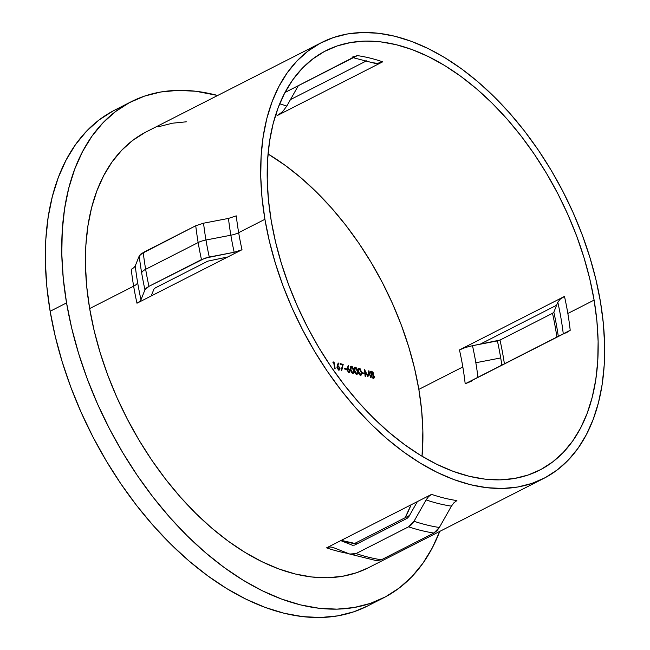 <?xml version="1.0" encoding="UTF-8"?>
<svg xmlns="http://www.w3.org/2000/svg" width="650" height="650" viewBox="0 0 650 650"><rect width="100%" height="100%" fill="white"/><g stroke="black" fill="none" stroke-linecap="round" stroke-linejoin="round"><path stroke-width="0.97" d="M594.1 300.105A235.389 141.846 -117 0 1 539.524 470.218A235.389 141.846 -117 0 1 271.245 220.854L275.6 242.198L281.466 263.713L288.795 285.204L297.505 306.451L307.515 327.259L318.727 347.425L331.045 366.746L344.338 385.052L358.483 402.155L373.336 417.893L388.765 432.112L404.617 444.681L420.745 455.479L436.979 464.392L453.172 471.348L469.17 476.271L484.819 479.115L499.964 479.854L514.459 478.481L528.174 475.012L540.962 469.471L552.703 461.914L563.298 452.424L572.626 441.082L580.613 428.009L587.178 413.311L592.247 397.15L595.782 379.665L597.748 361.034L598.122 341.437L596.903 321.059L594.1 300.105L589.745 278.761L583.879 257.238L576.558 235.755L567.848 214.508L557.838 193.7L546.617 173.534L534.308 154.213L521.016 135.907L506.87 118.804L492.009 103.066L476.58 88.847L460.728 76.278L444.608 65.479L428.366 56.566L412.173 49.611L396.175 44.688L380.526 41.844L365.381 41.104L350.886 42.477L337.179 45.947L324.391 51.488L312.642 59.044L302.055 68.534L292.719 79.877L284.733 92.95L278.176 107.648L273.106 123.809L269.563 141.294L267.605 159.924L267.231 179.522L268.45 199.899L271.245 220.854A235.389 141.846 -117 0 1 325.829 50.741A235.389 141.846 -117 0 1 594.1 300.105L567.848 313.479L594.1 300.105M565.833 333.125L570.212 330.281A235.389 141.846 63 0 0 567.848 313.479A235.389 141.846 63 0 0 564.484 296.433L560.113 299.276L557.814 302.226A240.004 144.625 -117 0 1 563.274 333.816A240.004 144.625 -117 0 0 557.814 302.226L560.113 299.276L564.484 296.433L459.461 349.936A235.389 141.846 -117 0 1 462.824 366.982A235.389 141.846 -117 0 1 465.189 383.784L570.212 330.281A235.389 141.846 63 0 0 567.848 313.479A235.389 141.846 63 0 0 564.484 296.433L459.461 349.936A235.389 141.846 -117 0 1 462.824 366.982A235.389 141.846 -117 0 1 465.189 383.784L471.193 381.339M418.844 389.382L462.824 366.982L418.844 389.382L421.647 410.345L422.866 430.723L422.045 456.267A235.389 141.846 63 0 0 418.844 389.382A235.389 141.846 63 0 0 268.044 153.977L285.472 165.555L301.324 178.124L316.753 192.351L331.614 208.089L345.759 225.193L359.052 243.49L371.361 262.819L382.582 282.977L392.592 303.786L401.302 325.033L408.623 346.523L414.489 368.038L418.844 389.382M405.121 517.741A235.389 141.846 63 0 0 411.06 504.814L405.121 517.741M409.5 515.507L354.543 543.506L409.5 515.507M236.218 215.898L236.275 215.873A244.619 147.412 63 0 0 238.664 232.676L264.916 219.302A244.619 147.412 -117 0 1 321.636 42.518A244.619 147.412 -117 0 1 600.429 301.657A244.619 147.412 -117 0 1 543.709 478.441A244.619 147.412 -117 0 1 264.916 219.302L238.664 232.676A13.845 5.094 -9.6 0 1 230.856 235.219A247.39 149.077 -117 0 1 228.467 218.416L236.275 215.873A244.619 147.412 63 0 0 238.664 232.676A244.619 147.412 63 0 0 242.003 249.722L234.187 252.265A247.39 149.077 -117 0 1 230.856 235.219L205.969 240.012A262.616 158.259 63 0 0 209.276 257.051L234.187 252.265A247.39 149.077 -117 0 1 230.856 235.219A247.39 149.077 -117 0 1 228.467 218.416L203.548 223.202L195.739 225.745L143.227 252.493L139.222 255.97L135.257 265.899A247.39 149.077 63 0 0 137.646 282.701A13.845 5.094 -9.6 0 1 133.64 286.179A244.619 147.412 -117 0 1 131.251 269.376L133.876 267.67L135.257 265.899A247.39 149.077 63 0 0 137.646 282.701A247.39 149.077 63 0 0 140.985 299.748L139.604 301.519L136.979 303.225A244.619 147.412 -117 0 1 133.64 286.179A244.619 147.412 -117 0 1 131.251 269.376L133.908 267.637M321.636 42.518L146.38 131.796A244.619 147.412 63 0 0 89.659 308.588L133.64 286.179A13.845 5.094 170.4 0 0 137.646 282.701A247.39 149.077 63 0 0 140.985 299.748L144.95 289.819L148.956 286.341L201.468 259.594L209.276 257.051A262.616 158.259 -117 0 1 205.969 240.012A13.845 5.094 170.4 0 0 198.161 242.556A265.387 159.924 63 0 0 201.468 259.594A265.387 159.924 -117 0 1 198.161 242.556L145.649 269.311A265.387 159.924 63 0 0 148.956 286.341A265.387 159.924 -117 0 1 145.649 269.311A13.845 5.094 170.4 0 0 141.643 272.781A262.616 158.259 63 0 0 144.95 289.819A262.616 158.259 -117 0 1 141.643 272.781A262.616 158.259 -117 0 1 139.222 255.97A262.616 158.259 63 0 0 141.643 272.781A13.845 5.094 -9.6 0 1 145.649 269.311A265.387 159.924 -117 0 1 143.227 252.493A265.387 159.924 63 0 0 145.649 269.311L198.161 242.556A265.387 159.924 -117 0 1 195.739 225.745A265.387 159.924 63 0 0 198.161 242.556A13.845 5.094 -9.6 0 1 205.969 240.012A262.616 158.259 -117 0 1 203.548 223.202A262.616 158.259 63 0 0 205.969 240.012L230.856 235.219A13.845 5.094 170.4 0 0 238.664 232.676A244.619 147.412 63 0 0 242.003 249.722L151.198 295.977L153.969 289.055L155.301 287.901L207.813 261.146L227.776 256.969L242.003 249.722L234.187 252.265L205.059 258.131L148.956 286.341L146.323 288.048L144.95 289.819L140.985 299.748L139.604 301.519L136.979 303.225A244.619 147.412 -117 0 1 133.64 286.179L89.659 308.588L94.185 330.761L100.279 353.129L107.892 375.456L116.943 397.54L127.351 419.161L139.002 440.115L151.799 460.2L165.612 479.212L180.31 496.99L195.756 513.346L211.786 528.125L228.264 541.19L245.018 552.403L261.893 561.673L278.72 568.896L295.344 574.015L311.61 576.972L327.348 577.736L342.412 576.314L356.655 572.699L368.517 567.694M556.611 305.232L480.033 344.248L497.396 340.909A255.231 153.806 -117 0 1 500.719 357.947L475.832 362.741A240.004 144.625 63 0 0 472.485 345.694L480.033 344.248L556.611 305.232L557.814 302.226L553.849 312.154L556.611 305.232M290.461 99.604L366.527 60.848L290.461 99.604L286.796 106.08A240.004 144.625 63 0 0 279.679 103.829A240.004 144.625 63 0 1 286.796 106.08L282.669 111.613L286.796 106.08L298.309 85.703L290.461 99.604M123.069 106.332A278.314 167.708 63 0 0 114.676 110.134A278.314 167.708 63 0 0 50.139 311.269L66.552 302.916A278.314 167.708 -117 0 1 131.089 101.774A278.314 167.708 -117 0 1 217.653 95.485L195.764 91.252L177.856 90.382L160.713 92.007L144.511 96.111L129.382 102.659L115.497 111.589L102.976 122.809L91.942 136.224L82.501 151.686L74.742 169.057L68.746 188.167L64.569 208.837L62.246 230.864L61.799 254.036L63.245 278.127L66.552 302.916L50.139 311.269L55.291 336.505L62.229 361.944L70.891 387.351L81.185 412.474L93.023 437.076L106.283 460.915L120.843 483.771L136.557 505.407L153.286 525.631L170.852 544.237L189.093 561.056L207.838 575.916L226.899 588.681L246.098 599.219L265.249 607.441L284.164 613.267L302.664 616.622L320.572 617.5L337.707 615.875L353.917 611.772L367.412 606.068M365.527 376.293L365.186 371.572L367.924 376.886L368.924 372.499L370.671 377.561L368.875 370.679L367.664 375.668L364.593 369.631L365.072 376.188L365.527 376.293L365.186 371.572L367.924 376.886L368.924 372.499L370.671 377.561L368.875 370.679L367.664 375.668L364.593 369.631L365.072 376.188L365.527 376.293M358.272 368.444L359.206 368.144C358.012 368.282 357.654 369.322 358.126 371.264L360.401 375.204L361.181 375.074L361.538 372.101L360.1 368.68L358.434 368.274L358.036 370.679L358.979 373.953L360.019 375.05L361.051 375.148M350.545 366.543L351.479 366.243C350.285 366.381 349.919 367.421 350.391 369.363L352.674 373.303L353.446 373.173L353.811 370.199L352.373 366.787L350.707 366.381L350.391 369.363L351.553 372.507L353.324 373.254M344.402 368.964L346.328 369.436L346.214 368.753L344.281 368.274L344.402 368.964L346.328 369.436L346.214 368.753L344.281 368.274L344.402 368.964M338.853 369.915L340.08 368.241L339.658 368.452L340.08 368.241L338.252 365.885L337.082 366.161L338.252 365.885L337.082 366.161L337.951 363.773L337.082 366.161L337.74 365.82L338.609 363.431L337.951 363.773L338.609 363.431L338.203 362.984L336.952 367.234L338.244 369.623L339.869 369.606L339.844 367.453L337.74 365.82L338.609 363.431L338.203 362.984L336.984 367.494L338.853 369.915L339.568 369.858L338.918 370.191M332.938 362.521L333.71 362.708L334.726 368.737L335.181 368.851L334.043 362.131L333.117 361.904L332.938 362.521L333.71 362.708L334.726 368.737L335.181 368.851L334.043 362.131L333.117 361.904L332.938 362.521M340.218 364.309L342.542 364.877L341.274 370.232L341.713 370.614L343.192 364.374L340.096 363.618L340.218 364.309L342.542 364.877L341.274 370.232L341.713 370.614L343.192 364.374L340.096 363.618L340.218 364.309M348.904 372.385L350.131 370.711L349.708 370.923L350.131 370.711L348.303 368.355L347.132 368.623L348.303 368.355L347.132 368.623L348.002 366.234L347.132 368.623L347.791 368.29L348.66 365.901L347.977 366.21L348.66 365.901L348.254 365.454L347.002 369.704L348.294 372.084L349.919 372.068L349.895 369.915L347.791 368.29L348.66 365.901L348.254 365.454L347.035 369.964L348.904 372.385L349.619 372.32L348.969 372.653M354.412 367.494L355.339 367.193C354.152 367.331 353.787 368.371 354.258 370.313L356.533 374.254L357.313 374.124L357.671 371.15L356.233 367.738L354.567 367.331L354.169 369.728L355.42 373.457L357.191 374.205M362.18 373.327L364.114 373.799L363.992 373.116L362.058 372.637L362.18 373.327L364.114 373.799L363.992 373.116L362.058 372.637L362.18 373.327M373.685 376.919L373.539 378.219L374.189 377.877L374.335 376.586L373.912 376.797L374.335 376.586L373.067 374.562L372.564 374.814L373.433 372.913L371.556 371.199L370.614 372.247L371.613 374.205L370.906 375.229L371.272 376.789L373.352 378.349L374.091 378.032L374.376 376.951L373.067 374.562L373.539 373.327L373.084 373.563L373.539 373.327L371.816 371.239L371.118 371.288M558.301 336.351A255.231 153.806 63 0 0 553.849 312.154A255.231 153.806 -117 0 1 558.301 336.351M475.832 362.741L500.719 357.947A255.231 153.806 -117 0 1 501.849 365.105A255.231 153.806 63 0 0 500.719 357.947A255.231 153.806 63 0 0 497.396 340.909L500.004 340.064L552.516 313.308L553.849 312.154L552.516 313.308A256.157 154.359 -117 0 1 556.904 337.058A256.157 154.359 63 0 0 552.516 313.308L500.004 340.064A256.157 154.359 -117 0 1 504.392 363.813A256.157 154.359 63 0 0 500.004 340.064L472.485 345.694L465.465 347.49L459.461 349.936L465.465 347.49L472.485 345.694A240.004 144.625 63 0 1 475.832 362.741A240.004 144.625 63 0 1 477.945 377.284A240.004 144.625 63 0 0 475.832 362.741M349.7 554.044L376.521 560.666L381.363 559.796L433.875 533.041L439.351 527.491L451.425 506.131A247.39 149.077 -117 0 1 426.099 499.915L428.569 496.608L431.576 494.366L417.357 501.605L408.939 516.49L407.119 518.342L354.608 545.098L352.495 545.253L340.779 540.621L431.576 494.366A244.619 147.412 63 0 0 456.901 500.581L453.887 502.824L451.425 506.131A247.39 149.077 -117 0 1 426.099 499.915L414.026 521.276L408.549 526.825L356.037 553.581L349.7 554.044L332.898 547.398L349.7 554.044L352.828 554.515L356.037 553.581A265.387 159.924 63 0 0 381.363 559.796A265.387 159.924 -117 0 1 356.037 553.581L408.549 526.825A265.387 159.924 63 0 0 433.875 533.041A265.387 159.924 -117 0 1 408.549 526.825L411.564 524.582L414.026 521.276A262.616 158.259 63 0 0 439.351 527.491A262.616 158.259 -117 0 1 414.026 521.276L426.099 499.915L428.569 496.608L431.576 494.366A244.619 147.412 63 0 0 456.901 500.581L453.854 502.864M341.226 540.386A240.004 144.625 63 0 0 356.566 544.099A240.004 144.625 63 0 1 341.226 540.386M332.898 547.398L329.769 546.934L326.56 547.861L340.779 540.621L326.56 547.861A244.619 147.412 -117 0 0 348.359 553.516A244.619 147.412 -117 0 1 326.56 547.861L329.769 546.934L332.613 547.3M352.609 545.293L340.779 540.621L417.357 501.605L408.939 516.49L407.119 518.342L354.608 545.098L352.495 545.253M112.978 111.02L99.084 119.949L86.564 131.17L75.53 144.584L66.089 160.046L58.337 177.418L52.341 196.528L48.157 217.197L45.833 239.224L45.394 262.397L46.833 286.488L50.139 311.269A278.314 167.708 63 0 0 367.339 606.109L383.752 597.748A278.314 167.708 -117 0 1 66.552 302.916L71.703 328.144L78.642 353.592L87.295 378.991L97.597 404.121L109.436 428.716L122.696 452.554L137.256 475.41L152.969 497.047L169.691 517.27L187.257 535.876L205.506 552.695L224.242 567.556L243.311 580.32L262.502 590.858L281.653 599.081L300.568 604.906L319.069 608.27L336.976 609.139L354.12 607.514L370.329 603.411L385.45 596.863L399.336 587.933L411.856 576.704L422.89 563.298L432.331 547.836L439.725 531.416A278.314 167.708 -117 0 1 383.752 597.748M186.314 121.81L172.421 123.207L158.178 126.815M144.885 132.576L132.681 140.424L121.672 150.288L111.971 162.069L103.675 175.662L96.858 190.938L91.585 207.732L87.913 225.899L85.873 245.261L85.483 265.623L86.751 286.804L89.659 308.588A244.619 147.412 63 0 0 368.452 567.726L543.709 478.441M151.198 295.977L136.979 303.225L151.198 295.977L153.969 289.055L155.301 287.901L207.813 261.146L227.776 256.969L151.198 295.977M600.429 301.657L603.338 323.44L604.606 344.614L604.216 364.983L602.176 384.337L598.504 402.504L593.231 419.307L586.414 434.574L578.118 448.167L568.417 459.956L557.416 469.82L545.204 477.669L531.911 483.421L517.668 487.029L502.604 488.459L486.866 487.687L470.6 484.738L453.976 479.619L437.149 472.396L420.274 463.125L403.52 451.904L387.043 438.848L371.012 424.06L355.566 407.713L340.868 389.935L327.056 370.914L314.259 350.829L302.608 329.875L292.199 308.254L283.148 286.171L275.543 263.843L269.441 241.483L264.916 219.302L262.007 197.519L260.739 176.345L261.129 155.976L263.169 136.622L266.841 118.454L272.114 101.652L278.931 86.385L287.227 72.792L296.928 61.002L307.938 51.139L320.141 43.29L333.434 37.538L347.677 33.93L362.749 32.5L378.487 33.272L394.745 36.221L411.369 41.34L428.204 48.563L445.071 57.834L461.833 69.054L478.302 82.111L494.341 96.891L509.779 113.246L524.477 131.024L538.289 150.044L551.086 170.129L562.746 191.084L573.146 212.704L582.197 234.788L589.81 257.116L595.904 279.476L600.429 301.657M372.133 62.603L377.301 63.391L374.66 63.286L353.267 57.712M354.689 56.688L284.976 92.503L357.37 55.616A235.389 141.846 63 0 1 382.696 61.831L277.672 115.334L282.669 111.613L277.672 115.334A235.389 141.846 -117 0 0 275.73 114.684A235.389 141.846 -117 0 1 277.672 115.334L382.696 61.831L377.301 63.391L382.696 61.831A235.389 141.846 63 0 0 357.37 55.616L351.983 57.176M376.391 560.649L381.363 559.796L433.875 533.041L436.881 530.798L439.351 527.491L451.425 506.131M228.532 218.4L203.548 223.202L195.739 225.745L140.595 254.199L139.222 255.97L135.257 265.899M567.775 331.679L468.016 382.493M332.979 362.367L334.043 362.131L332.979 362.367M338.748 367.055L338.252 366.551M336.944 367.055L338.699 366.738L339.633 368.168L338.764 369.233L337.439 367.632L338.276 366.551L339.633 368.168L339.202 369.947L339.463 368.981M338.772 370.248L339.446 369.346M338.195 369.582L339.276 369.2L338.146 369.549L338.764 369.233L337.058 367.827L338.276 366.551M339.454 369.046L338.764 369.233M340.186 364.13L343.192 364.374L342.493 364.869L340.186 364.13M344.37 368.794L346.214 368.753L345.589 369.257L344.37 368.794M348.798 369.525L348.303 369.013M347.279 369.338L348.319 369.021L349.164 369.574L349.684 370.638L348.814 371.694L347.49 370.094L348.319 369.021L349.684 370.638L349.253 372.418L349.513 371.442M348.822 372.71L349.497 371.816M348.246 372.052L349.318 371.662L348.197 372.011L348.814 371.694L347.108 370.289L348.319 369.021M349.505 371.516L348.814 371.694M352.674 373.303C353.876 373.181 354.258 372.149 353.811 370.199L353.405 370.411L353.811 370.199L351.479 366.243L350.846 366.291M351.479 366.243L350.821 366.576L351.488 366.917M353.283 372.32L352.958 373.344M352.796 373.506L353.218 372.759M351.715 367.12L350.399 366.559M352.698 372.523L351.91 372.954L352.796 372.068M350.074 368.038L350.781 367.25M350.846 369.476L351.609 366.933L353.356 370.094L353.454 371.735L351.967 372.929L352.568 372.621L350.846 369.476L350.447 369.671L351.016 367.079L352.536 367.697L353.421 370.516L353.121 372.515L351.577 371.776L350.846 369.476M350.244 367.551L351.609 366.933M352.016 372.97L352.568 372.621M356.533 374.254C357.744 374.132 358.126 373.1 357.671 371.15L357.273 371.353L357.671 371.15L355.339 367.193L354.705 367.242M355.339 367.193L354.689 367.526L355.355 367.868M357.151 373.271L356.826 374.286M353.901 372.003L354.136 372.686M356.655 374.457L357.077 373.709M355.582 368.071L354.266 367.502M356.558 373.474L355.777 373.904L356.663 373.019M353.941 368.989L354.648 368.201M354.713 370.419L355.477 367.884L357.224 371.036L357.321 372.678L355.826 373.88L356.436 373.571L354.713 370.419L354.315 370.622L354.884 368.03L356.403 368.648L357.289 371.467L356.988 373.466L355.444 372.726L354.713 370.419M354.104 368.501L355.477 367.884M355.883 373.921L356.436 373.571M360.401 375.204C361.611 375.082 361.985 374.043 361.538 372.101L361.14 372.304L361.538 372.101L359.206 368.144L358.572 368.192M359.206 368.144L358.548 368.477L359.214 368.818M361.018 374.221L360.693 375.237M357.768 372.954L358.004 373.636M360.523 375.408L360.945 374.66M359.442 369.013L358.134 368.452M360.425 374.424L359.645 374.855L360.523 373.961M357.809 369.939L358.516 369.143M358.572 371.369L359.336 368.834L361.091 371.987L361.181 373.628L359.694 374.822L360.303 374.514L358.572 371.369L358.183 371.572L358.751 368.973L360.271 369.598L361.148 372.418L360.856 374.408L359.312 373.677L358.572 371.369M357.971 369.452L359.336 368.834M359.751 374.871L360.303 374.514M362.148 373.157L363.992 373.116L363.366 373.62L362.148 373.157M368.485 372.06L368.639 372.637L368.485 372.06M368.322 372.808L368.924 372.499L368.322 372.808M367.616 375.692L367.502 376.212L367.616 375.692M364.756 371.792L365.186 371.572L364.756 371.792M372.881 373.661L372.409 374.896M370.833 371.532L371.816 371.239L370.638 372.596L371.613 374.205L370.931 375.798L372.986 378.292L374.189 377.877L373.449 378.341M371.816 371.239L371.166 371.572L371.816 371.898M372.531 374.814L372.913 373.888M372.231 372.296L370.646 371.556M373.441 378.365L373.717 377.293M372.653 377.967L371.987 377.869M370.744 375.692L370.955 375.286M372.418 373.961L371.272 374.254M370.467 372.58L371.085 372.223M371.914 371.922L373.084 373.197L372.117 374.368L372.775 374.034L370.711 372.913L371.914 371.922L372.775 372.515L373.067 373.628L372.499 374.099L371.118 372.84L371.288 372.019L371.914 371.922L370.736 372.279M371.402 374.327L372.426 373.531M371.637 374.408L372.296 374.075M371.256 372.255L370.435 373.051M372.418 374.766L373.888 376.488L372.214 377.934L372.848 377.91L373.506 377.577L371.004 376.123L372.418 374.766L373.319 375.359L373.912 376.781L373.1 377.642L371.426 376.114L371.613 374.952L372.418 374.766L370.898 375.359M372.198 377.934L372.873 377.601M114.676 110.134L131.089 101.774M356.939 543.904L341.283 540.361"/></g></svg>
